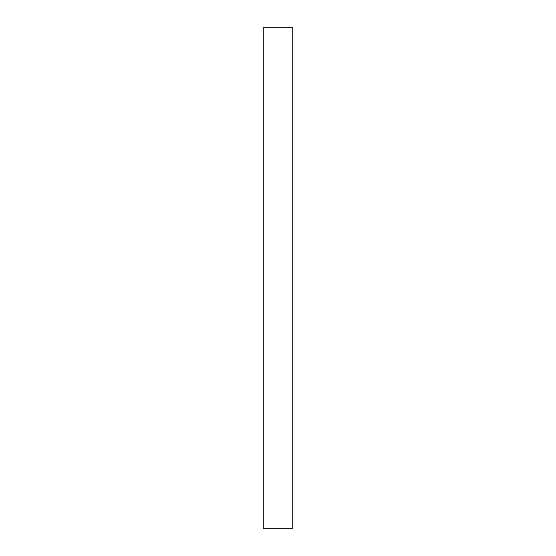 <?xml version="1.0" encoding="UTF-8"?>
<svg xmlns="http://www.w3.org/2000/svg" width="556" height="556" viewBox="0 0 556 556"><rect width="100%" height="100%" fill="white"/><g stroke="black" fill="none" stroke-linecap="round" stroke-linejoin="round"><path stroke-width="0.83" d="M292.776 27.8L292.776 528.2L263.224 528.2L263.224 27.8L292.776 27.8"/></g></svg>
